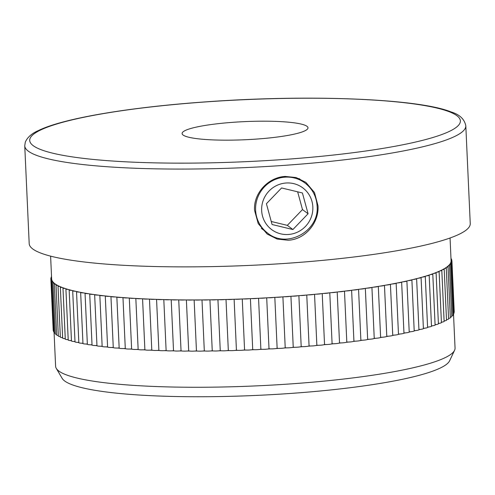 <?xml version="1.0" encoding="UTF-8"?>
<svg xmlns="http://www.w3.org/2000/svg" width="495" height="495" viewBox="0 0 495 495"><rect width="100%" height="100%" fill="white"/><g stroke="black" fill="none" stroke-linecap="round" stroke-linejoin="round"><path stroke-width="0.74" d="M288.158 240.254L277.126 239.048L267.201 234.067L258.204 223.579L254.554 210.27C253.36 193.199 268.265 177.229 285.256 176.43L296.177 177.563L305.861 182.358L314.504 192.567L318.007 205.784C319.17 222.812 305.229 239.456 288.158 240.254M54.054 332.009L55.607 366.22A199.931 28.747 -2.6 0 0 56.275 368.367L62.153 378.359A194.498 27.968 -2.6 0 0 290.577 393.445A194.498 27.968 -2.6 0 0 449.633 360.762L454.577 350.281A199.931 28.747 -2.6 0 0 455.054 348.078L453.525 314.375M56.275 368.367A199.931 28.747 -2.6 0 0 291.079 383.873A199.931 28.747 -2.6 0 0 454.577 350.281M450.314 317.239A199.931 28.747 -2.6 0 0 450.431 317.14A5.204 0.749 -2.6 0 0 451.774 316.571L449.454 265.469A5.204 0.749 177.4 0 1 448.111 266.038A199.931 28.747 -2.6 0 0 449.008 265.19A199.931 28.747 -2.6 0 0 449.361 264.813A199.931 28.747 -2.6 0 0 450.023 263.977A199.931 28.747 -2.6 0 0 450.271 263.6A199.931 28.747 -2.6 0 0 450.704 262.765A199.931 28.747 -2.6 0 0 450.846 262.393A199.931 28.747 -2.6 0 0 451.05 261.57A199.931 28.747 -2.6 0 0 451.087 261.205A199.931 28.747 -2.6 0 0 451.087 260.766L450.054 237.996M448.569 318.57A199.931 28.747 -2.6 0 0 448.854 318.372A5.204 0.749 -2.6 0 0 450.339 317.771L448.018 266.675A5.204 0.749 177.4 0 1 446.533 267.269A199.931 28.747 -2.6 0 0 447.659 266.421A199.931 28.747 -2.6 0 0 448.111 266.038M446.496 319.869A199.931 28.747 -2.6 0 0 446.948 319.603A5.204 0.749 -2.6 0 0 448.588 318.978L446.267 267.875A5.204 0.749 177.4 0 1 444.628 268.5A199.931 28.747 -2.6 0 0 445.976 267.653A199.931 28.747 -2.6 0 0 446.533 267.269M444.114 321.15A199.931 28.747 -2.6 0 0 444.714 320.84A5.204 0.749 -2.6 0 0 446.515 320.191L444.194 269.088A5.204 0.749 177.4 0 1 442.394 269.738A199.931 28.747 -2.6 0 0 443.972 268.884A199.931 28.747 -2.6 0 0 444.628 268.5M441.41 322.412A199.931 28.747 -2.6 0 0 442.165 322.078A5.204 0.749 -2.6 0 0 444.12 321.397L441.8 270.295A5.204 0.749 177.4 0 1 439.845 270.975A199.931 28.747 -2.6 0 0 441.639 270.122A199.931 28.747 -2.6 0 0 442.394 269.738M438.403 323.668A199.931 28.747 -2.6 0 0 439.288 323.309A5.204 0.749 -2.6 0 0 441.422 322.604L439.102 271.507A5.204 0.749 177.4 0 1 436.967 272.207A199.931 28.747 -2.6 0 0 438.985 271.359A199.931 28.747 -2.6 0 0 439.845 270.975M435.093 324.912A199.931 28.747 -2.6 0 0 436.107 324.541A5.204 0.749 -2.6 0 0 438.409 323.81L436.089 272.708A5.204 0.749 177.4 0 1 433.787 273.438A199.931 28.747 -2.6 0 0 436.015 272.59A199.931 28.747 -2.6 0 0 436.967 272.207M431.485 326.137A199.931 28.747 -2.6 0 0 432.611 325.766A5.204 0.749 -2.6 0 0 435.099 325.011L432.779 273.908A5.204 0.749 177.4 0 1 430.291 274.663A199.931 28.747 -2.6 0 0 432.735 273.822A199.931 28.747 -2.6 0 0 433.787 273.438M113.287 347.422A5.204 0.749 -2.6 0 0 113.262 347.496A5.204 0.749 -2.6 0 0 113.398 347.657A5.204 0.749 -2.6 0 0 117.482 348.041A5.204 0.749 -2.6 0 0 119.159 347.973A5.204 0.749 -2.6 0 0 119.165 348.016A5.204 0.749 -2.6 0 0 119.357 348.208A5.204 0.749 -2.6 0 0 123.595 348.554A5.204 0.749 -2.6 0 0 125.284 348.48A5.204 0.749 -2.6 0 0 125.284 348.492A5.204 0.749 -2.6 0 0 125.538 348.709A5.204 0.749 -2.6 0 0 129.925 349.025A5.204 0.749 -2.6 0 0 131.614 348.938A5.204 0.749 -2.6 0 0 131.936 349.161A5.204 0.749 -2.6 0 0 136.465 349.451A5.204 0.749 -2.6 0 0 138.148 349.352A5.204 0.749 -2.6 0 0 138.538 349.569A5.204 0.749 -2.6 0 0 143.203 349.823A5.204 0.749 -2.6 0 0 144.88 349.718A5.204 0.749 -2.6 0 0 145.332 349.928A5.204 0.749 -2.6 0 0 150.127 350.151A5.204 0.749 -2.6 0 0 151.792 350.033A5.204 0.749 -2.6 0 0 152.311 350.237A5.204 0.749 -2.6 0 0 157.231 350.423A5.204 0.749 -2.6 0 0 158.876 350.299A5.204 0.749 -2.6 0 0 159.464 350.497A5.204 0.749 -2.6 0 0 164.488 350.652A5.204 0.749 -2.6 0 0 166.122 350.516A5.204 0.749 -2.6 0 0 166.772 350.714A5.204 0.749 -2.6 0 0 171.901 350.825A5.204 0.749 -2.6 0 0 173.516 350.683A5.204 0.749 -2.6 0 0 174.228 350.875A5.204 0.749 -2.6 0 0 179.45 350.955A5.204 0.749 -2.6 0 0 181.04 350.8A5.204 0.749 -2.6 0 0 181.82 350.98A5.204 0.749 -2.6 0 0 187.129 351.029A5.204 0.749 -2.6 0 0 188.694 350.868A5.204 0.749 -2.6 0 0 189.529 351.042A5.204 0.749 -2.6 0 0 194.912 351.054A5.204 0.749 -2.6 0 0 196.453 350.887A5.204 0.749 -2.6 0 0 197.35 351.048A5.204 0.749 -2.6 0 0 202.802 351.029A5.204 0.749 -2.6 0 0 204.311 350.85A5.204 0.749 -2.6 0 0 205.264 351.011A5.204 0.749 -2.6 0 0 210.771 350.949A5.204 0.749 -2.6 0 0 212.25 350.763A5.204 0.749 -2.6 0 0 213.265 350.918A5.204 0.749 -2.6 0 0 218.815 350.825A5.204 0.749 -2.6 0 0 220.256 350.633A5.204 0.749 -2.6 0 0 221.327 350.769A5.204 0.749 -2.6 0 0 226.92 350.646A5.204 0.749 -2.6 0 0 228.325 350.448A5.204 0.749 -2.6 0 0 229.445 350.578A5.204 0.749 -2.6 0 0 235.069 350.417A5.204 0.749 -2.6 0 0 236.431 350.213A5.204 0.749 -2.6 0 0 237.606 350.336A5.204 0.749 -2.6 0 0 243.249 350.138A5.204 0.749 -2.6 0 0 244.573 349.928A5.204 0.749 -2.6 0 0 245.792 350.039A5.204 0.749 -2.6 0 0 251.448 349.81A5.204 0.749 -2.6 0 0 252.722 349.594A5.204 0.749 -2.6 0 0 253.991 349.699A5.204 0.749 -2.6 0 0 259.646 349.433A5.204 0.749 -2.6 0 0 260.877 349.216A5.204 0.749 -2.6 0 0 262.189 349.309A5.204 0.749 -2.6 0 0 267.838 349.012A5.204 0.749 -2.6 0 0 269.02 348.783A5.204 0.749 -2.6 0 0 270.375 348.87A5.204 0.749 -2.6 0 0 276.006 348.542A5.204 0.749 -2.6 0 0 277.138 348.313A5.204 0.749 -2.6 0 0 278.537 348.387A5.204 0.749 -2.6 0 0 284.136 348.022A5.204 0.749 -2.6 0 0 285.219 347.787A5.204 0.749 -2.6 0 0 286.648 347.855A5.204 0.749 -2.6 0 0 292.217 347.459A199.931 28.747 -2.6 0 0 294.711 347.273A5.204 0.749 -2.6 0 0 300.23 346.853A199.931 28.747 -2.6 0 0 302.699 346.655A5.204 0.749 -2.6 0 0 308.162 346.203A199.931 28.747 -2.6 0 0 310.606 345.986A5.204 0.749 -2.6 0 0 316.008 345.504A199.931 28.747 -2.6 0 0 318.421 345.281A5.204 0.749 -2.6 0 0 323.742 344.768A199.931 28.747 -2.6 0 0 326.118 344.532A5.204 0.749 -2.6 0 0 331.365 343.994A199.931 28.747 -2.6 0 0 333.704 343.747A5.204 0.749 -2.6 0 0 338.852 343.177A199.931 28.747 -2.6 0 0 341.148 342.917A5.204 0.749 -2.6 0 0 346.197 342.323A199.931 28.747 -2.6 0 0 348.443 342.057A5.204 0.749 -2.6 0 0 353.387 341.439A199.931 28.747 -2.6 0 0 355.583 341.154A5.204 0.749 -2.6 0 0 360.41 340.517A199.931 28.747 -2.6 0 0 362.55 340.22A5.204 0.749 -2.6 0 0 367.247 339.558A199.931 28.747 -2.6 0 0 369.332 339.254A5.204 0.749 -2.6 0 0 373.898 338.574A199.931 28.747 -2.6 0 0 375.922 338.258A5.204 0.749 -2.6 0 0 380.346 337.553A199.931 28.747 -2.6 0 0 382.301 337.231A5.204 0.749 -2.6 0 0 386.576 336.507A199.931 28.747 -2.6 0 0 388.47 336.179A5.204 0.749 -2.6 0 0 392.591 335.437A199.931 28.747 -2.6 0 0 394.404 335.103A5.204 0.749 -2.6 0 0 398.364 334.342A199.931 28.747 -2.6 0 0 400.108 333.995A5.204 0.749 -2.6 0 0 403.895 333.222A199.931 28.747 -2.6 0 0 405.56 332.869A5.204 0.749 -2.6 0 0 409.173 332.083A199.931 28.747 -2.6 0 0 410.757 331.724A5.204 0.749 -2.6 0 0 414.185 330.926A199.931 28.747 -2.6 0 0 415.689 330.561A5.204 0.749 -2.6 0 0 418.931 329.75A199.931 28.747 -2.6 0 0 420.348 329.385A5.204 0.749 -2.6 0 0 423.398 328.562L423.398 328.562A199.931 28.747 -2.6 0 0 424.729 328.191A5.204 0.749 -2.6 0 0 427.587 327.387A5.204 0.749 -2.6 0 0 427.581 327.356A199.931 28.747 -2.6 0 0 428.818 326.985A5.204 0.749 -2.6 0 0 431.485 326.205A5.204 0.749 -2.6 0 0 431.467 326.143M50.608 256.132L51.641 278.902A199.931 28.747 -2.6 0 0 51.647 279.056A199.931 28.747 -2.6 0 0 51.796 279.861A199.931 28.747 -2.6 0 0 51.913 280.226A199.931 28.747 -2.6 0 0 52.297 281.018A199.931 28.747 -2.6 0 0 52.513 281.377A199.931 28.747 -2.6 0 0 53.126 282.156A199.931 28.747 -2.6 0 0 53.454 282.509A199.931 28.747 -2.6 0 0 54.295 283.276A199.931 28.747 -2.6 0 0 54.722 283.616A199.931 28.747 -2.6 0 0 55.793 284.371A199.931 28.747 -2.6 0 0 56.325 284.705A199.931 28.747 -2.6 0 0 57.624 285.442A199.931 28.747 -2.6 0 0 58.255 285.77A199.931 28.747 -2.6 0 0 59.777 286.487A199.931 28.747 -2.6 0 0 60.514 286.803A199.931 28.747 -2.6 0 0 62.259 287.502A199.931 28.747 -2.6 0 0 63.094 287.812A199.931 28.747 -2.6 0 0 65.055 288.486A199.931 28.747 -2.6 0 0 65.99 288.789A199.931 28.747 -2.6 0 0 68.168 289.445A199.931 28.747 -2.6 0 0 69.195 289.736A199.931 28.747 -2.6 0 0 71.589 290.367A199.931 28.747 -2.6 0 0 72.709 290.645A199.931 28.747 -2.6 0 0 75.314 291.252A199.931 28.747 -2.6 0 0 76.527 291.524A199.931 28.747 -2.6 0 0 79.33 292.106A199.931 28.747 -2.6 0 0 80.642 292.359A199.931 28.747 -2.6 0 0 83.643 292.916A199.931 28.747 -2.6 0 0 85.041 293.164A199.931 28.747 -2.6 0 0 88.24 293.69A199.931 28.747 -2.6 0 0 89.719 293.925A199.931 28.747 -2.6 0 0 93.109 294.426A199.931 28.747 -2.6 0 0 94.675 294.649A199.931 28.747 -2.6 0 0 98.245 295.119A199.931 28.747 -2.6 0 0 99.891 295.329A199.931 28.747 -2.6 0 0 103.634 295.769A199.931 28.747 -2.6 0 0 105.361 295.961A199.931 28.747 -2.6 0 0 109.277 296.375A199.931 28.747 -2.6 0 0 111.078 296.555A199.931 28.747 -2.6 0 0 115.162 296.938A199.931 28.747 -2.6 0 0 117.037 297.105A199.931 28.747 -2.6 0 0 121.275 297.458A199.931 28.747 -2.6 0 0 123.218 297.606A199.931 28.747 -2.6 0 0 127.605 297.922A199.931 28.747 -2.6 0 0 129.616 298.058A199.931 28.747 -2.6 0 0 134.145 298.349A199.931 28.747 -2.6 0 0 136.218 298.466A199.931 28.747 -2.6 0 0 140.883 298.72A199.931 28.747 -2.6 0 0 143.012 298.825A199.931 28.747 -2.6 0 0 147.807 299.048A199.931 28.747 -2.6 0 0 149.991 299.135A199.931 28.747 -2.6 0 0 154.91 299.32A199.931 28.747 -2.6 0 0 157.144 299.401A199.931 28.747 -2.6 0 0 162.168 299.549A199.931 28.747 -2.6 0 0 164.451 299.611A199.931 28.747 -2.6 0 0 169.581 299.723A199.931 28.747 -2.6 0 0 171.907 299.772A199.931 28.747 -2.6 0 0 177.13 299.852A199.931 28.747 -2.6 0 0 179.499 299.883A199.931 28.747 -2.6 0 0 184.808 299.927A199.931 28.747 -2.6 0 0 187.209 299.939A199.931 28.747 -2.6 0 0 192.592 299.951A199.931 28.747 -2.6 0 0 195.03 299.951A199.931 28.747 -2.6 0 0 200.481 299.927A199.931 28.747 -2.6 0 0 202.944 299.908A199.931 28.747 -2.6 0 0 208.451 299.846A199.931 28.747 -2.6 0 0 210.944 299.815A199.931 28.747 -2.6 0 0 216.494 299.723A199.931 28.747 -2.6 0 0 219.007 299.673A199.931 28.747 -2.6 0 0 224.6 299.543A199.931 28.747 -2.6 0 0 227.125 299.475A199.931 28.747 -2.6 0 0 232.749 299.314A199.931 28.747 -2.6 0 0 235.286 299.234A199.931 28.747 -2.6 0 0 240.929 299.036A199.931 28.747 -2.6 0 0 243.472 298.943A199.931 28.747 -2.6 0 0 249.127 298.708A199.931 28.747 -2.6 0 0 251.67 298.596A199.931 28.747 -2.6 0 0 257.326 298.337A199.931 28.747 -2.6 0 0 259.869 298.207A199.931 28.747 -2.6 0 0 265.518 297.91A199.931 28.747 -2.6 0 0 268.055 297.767A199.931 28.747 -2.6 0 0 273.685 297.439A199.931 28.747 -2.6 0 0 276.216 297.285A199.931 28.747 -2.6 0 0 281.816 296.92A199.931 28.747 -2.6 0 0 284.328 296.752A199.931 28.747 -2.6 0 0 287.112 296.555A199.931 28.747 -2.6 0 0 289.891 296.356A199.931 28.747 -2.6 0 0 292.39 296.177A199.931 28.747 -2.6 0 0 297.91 295.75A199.931 28.747 -2.6 0 0 300.378 295.552A199.931 28.747 -2.6 0 0 305.842 295.1A199.931 28.747 -2.6 0 0 308.286 294.89A199.931 28.747 -2.6 0 0 313.688 294.401A199.931 28.747 -2.6 0 0 316.101 294.178A199.931 28.747 -2.6 0 0 321.422 293.671A199.931 28.747 -2.6 0 0 323.798 293.43A199.931 28.747 -2.6 0 0 329.045 292.892A199.931 28.747 -2.6 0 0 331.384 292.644A199.931 28.747 -2.6 0 0 336.532 292.075A199.931 28.747 -2.6 0 0 338.828 291.815A199.931 28.747 -2.6 0 0 343.877 291.227A199.931 28.747 -2.6 0 0 346.123 290.955A199.931 28.747 -2.6 0 0 351.066 290.336A199.931 28.747 -2.6 0 0 353.263 290.051A199.931 28.747 -2.6 0 0 358.089 289.414A199.931 28.747 -2.6 0 0 360.23 289.117A199.931 28.747 -2.6 0 0 364.926 288.455A199.931 28.747 -2.6 0 0 367.012 288.152A199.931 28.747 -2.6 0 0 371.578 287.471A199.931 28.747 -2.6 0 0 373.601 287.156A199.931 28.747 -2.6 0 0 378.025 286.45A199.931 28.747 -2.6 0 0 379.981 286.129A199.931 28.747 -2.6 0 0 384.256 285.405A199.931 28.747 -2.6 0 0 386.15 285.077A199.931 28.747 -2.6 0 0 390.27 284.334A199.931 28.747 -2.6 0 0 392.083 284A199.931 28.747 -2.6 0 0 396.043 283.239A199.931 28.747 -2.6 0 0 397.788 282.892A199.931 28.747 -2.6 0 0 401.575 282.119A199.931 28.747 -2.6 0 0 403.239 281.773A199.931 28.747 -2.6 0 0 406.853 280.981A199.931 28.747 -2.6 0 0 408.437 280.622A199.931 28.747 -2.6 0 0 411.865 279.824A199.931 28.747 -2.6 0 0 413.368 279.458A199.931 28.747 -2.6 0 0 416.611 278.648A199.931 28.747 -2.6 0 0 418.028 278.283A199.931 28.747 -2.6 0 0 421.078 277.46A199.931 28.747 -2.6 0 0 422.408 277.089A199.931 28.747 -2.6 0 0 425.261 276.26A199.931 28.747 -2.6 0 0 426.498 275.882A199.931 28.747 -2.6 0 0 429.146 275.041A199.931 28.747 -2.6 0 0 430.291 274.663M289.191 263.13A220.758 31.748 -2.6 0 0 470.25 223.604L465.807 125.81A220.758 31.748 177.4 0 1 284.755 165.33A220.758 31.748 177.4 0 1 24.75 145.839L29.193 243.633A220.758 31.748 -2.6 0 0 289.191 263.13M233.782 122.253A63.001 9.059 -2.6 0 0 182.111 133.532A63.001 9.059 -2.6 0 0 256.311 139.095A63.001 9.059 -2.6 0 0 307.983 127.821A63.001 9.059 -2.6 0 0 233.782 122.253M308.162 346.203A5.204 0.749 -2.6 0 0 309.072 345.956A5.204 0.749 -2.6 0 0 310.606 345.986M316.008 345.504A5.204 0.749 -2.6 0 0 316.856 345.256A5.204 0.749 -2.6 0 0 318.421 345.281M323.742 344.768A5.204 0.749 -2.6 0 0 324.534 344.52A5.204 0.749 -2.6 0 0 326.118 344.532M331.365 343.994A5.204 0.749 -2.6 0 0 332.096 343.74A5.204 0.749 -2.6 0 0 333.704 343.747M338.852 343.177A5.204 0.749 -2.6 0 0 339.521 342.924A5.204 0.749 -2.6 0 0 341.148 342.917M346.197 342.323A5.204 0.749 -2.6 0 0 346.803 342.07A5.204 0.749 -2.6 0 0 348.443 342.057M353.387 341.439A5.204 0.749 -2.6 0 0 353.925 341.185A5.204 0.749 -2.6 0 0 355.583 341.154M360.41 340.517A5.204 0.749 -2.6 0 0 360.88 340.263A5.204 0.749 -2.6 0 0 362.55 340.22M367.247 339.558A5.204 0.749 -2.6 0 0 367.655 339.304A5.204 0.749 -2.6 0 0 369.332 339.254M373.898 338.574A5.204 0.749 -2.6 0 0 374.239 338.32A5.204 0.749 -2.6 0 0 375.922 338.258M380.346 337.553A5.204 0.749 -2.6 0 0 380.612 337.299A5.204 0.749 -2.6 0 0 382.301 337.231M386.576 336.507A5.204 0.749 -2.6 0 0 386.787 336.284A5.204 0.749 -2.6 0 0 386.781 336.26A5.204 0.749 -2.6 0 0 388.47 336.179M392.591 335.437A5.204 0.749 -2.6 0 0 392.739 335.245A5.204 0.749 -2.6 0 0 392.721 335.189A5.204 0.749 -2.6 0 0 394.404 335.103M398.463 334.094A5.204 0.749 -2.6 0 0 400.108 333.995M398.364 334.342A5.204 0.749 -2.6 0 0 398.469 334.181L396.155 283.22M403.957 332.974A5.204 0.749 -2.6 0 0 405.56 332.869M403.895 333.222A5.204 0.749 -2.6 0 0 403.957 333.098L401.643 282.107M409.204 331.842A5.204 0.749 -2.6 0 0 410.757 331.724M409.173 332.083A5.204 0.749 -2.6 0 0 409.21 331.99L406.89 280.974M414.197 330.679A5.204 0.749 -2.6 0 0 415.689 330.561M414.185 330.926A5.204 0.749 -2.6 0 0 414.204 330.864L411.883 279.817A5.204 0.749 177.4 0 1 408.437 280.622M418.925 329.503A5.204 0.749 -2.6 0 0 420.348 329.385M418.931 329.75A5.204 0.749 -2.6 0 0 418.937 329.719L416.617 278.648A5.204 0.749 177.4 0 1 413.368 279.458M423.386 328.315A5.204 0.749 -2.6 0 0 424.729 328.191M427.575 327.108A5.204 0.749 -2.6 0 0 428.818 326.985M431.473 325.889A5.204 0.749 -2.6 0 0 432.611 325.766M435.08 324.664A5.204 0.749 -2.6 0 0 436.107 324.541M438.391 323.427A5.204 0.749 -2.6 0 0 439.288 323.309M441.398 322.183A5.204 0.749 -2.6 0 0 442.165 322.078M444.102 320.933A5.204 0.749 -2.6 0 0 444.714 320.84M446.49 319.677A5.204 0.749 -2.6 0 0 446.948 319.603M54.295 283.276A5.204 0.749 177.4 0 1 52.99 282.843L55.31 333.946A5.204 0.749 -2.6 0 0 56.616 334.379A5.204 0.749 -2.6 0 0 56.634 334.379M55.793 284.371A5.204 0.749 177.4 0 1 54.345 283.92L56.665 335.022A5.204 0.749 -2.6 0 0 58.113 335.474A5.204 0.749 -2.6 0 0 58.317 335.492M57.624 285.442A5.204 0.749 177.4 0 1 56.022 284.978L58.342 336.08A5.204 0.749 -2.6 0 0 59.944 336.544A5.204 0.749 -2.6 0 0 60.316 336.575M59.944 336.544A199.931 28.747 -2.6 0 0 60.322 336.742M59.777 286.487A5.204 0.749 177.4 0 1 58.02 286.005L60.34 337.107A5.204 0.749 -2.6 0 0 62.098 337.59A5.204 0.749 -2.6 0 0 62.636 337.621M62.098 337.59A199.931 28.747 -2.6 0 0 62.642 337.825M62.259 287.502A5.204 0.749 177.4 0 1 60.334 287.013L62.655 338.11A5.204 0.749 -2.6 0 0 64.579 338.605A5.204 0.749 -2.6 0 0 65.266 338.642M64.579 338.605A199.931 28.747 -2.6 0 0 65.278 338.865M65.055 288.486A5.204 0.749 177.4 0 1 62.964 287.985L65.284 339.087A5.204 0.749 -2.6 0 0 67.376 339.589A5.204 0.749 -2.6 0 0 68.205 339.626M67.376 339.589A199.931 28.747 -2.6 0 0 68.217 339.861M68.168 289.445A5.204 0.749 177.4 0 1 65.903 288.931L68.223 340.034A5.204 0.749 -2.6 0 0 70.488 340.548A5.204 0.749 -2.6 0 0 71.447 340.579M70.488 340.548A199.931 28.747 -2.6 0 0 71.459 340.82M71.589 290.367A5.204 0.749 177.4 0 1 69.145 289.841L71.466 340.944A5.204 0.749 -2.6 0 0 73.91 341.47A5.204 0.749 -2.6 0 0 74.993 341.494M73.91 341.47A199.931 28.747 -2.6 0 0 75.005 341.742M75.03 341.748A5.204 0.749 -2.6 0 0 75.005 341.822A5.204 0.749 -2.6 0 0 77.635 342.354A5.204 0.749 -2.6 0 0 78.829 342.373M77.635 342.354A199.931 28.747 -2.6 0 0 78.841 342.62M78.847 342.62A5.204 0.749 -2.6 0 0 78.841 342.67A5.204 0.749 -2.6 0 0 81.65 343.208A5.204 0.749 -2.6 0 0 82.95 343.214M81.65 343.208A199.931 28.747 -2.6 0 0 82.962 343.462A5.204 0.749 -2.6 0 0 82.962 343.481A5.204 0.749 -2.6 0 0 85.963 344.019A5.204 0.749 -2.6 0 0 87.349 344.019M88.24 293.69A5.204 0.749 177.4 0 1 85.041 293.164L87.361 344.248A5.204 0.749 -2.6 0 0 87.361 344.266A5.204 0.749 -2.6 0 0 90.56 344.792A5.204 0.749 -2.6 0 0 92.02 344.78M85.963 344.019A199.931 28.747 -2.6 0 0 87.361 344.266M93.109 294.426A5.204 0.749 177.4 0 1 89.719 293.925L92.027 344.984A5.204 0.749 -2.6 0 0 92.039 345.027A5.204 0.749 -2.6 0 0 95.43 345.529A5.204 0.749 -2.6 0 0 96.952 345.504M90.56 344.792A199.931 28.747 -2.6 0 0 92.039 345.027M94.644 294.643L96.964 345.671A5.204 0.749 -2.6 0 0 96.995 345.751A5.204 0.749 -2.6 0 0 100.565 346.222A5.204 0.749 -2.6 0 0 102.143 346.191M95.43 345.529A199.931 28.747 -2.6 0 0 96.995 345.751M99.835 295.317L102.149 346.327A5.204 0.749 -2.6 0 0 102.211 346.426A5.204 0.749 -2.6 0 0 105.955 346.871A5.204 0.749 -2.6 0 0 107.582 346.828M100.565 346.222A199.931 28.747 -2.6 0 0 102.211 346.426M105.274 295.954L107.588 346.933A5.204 0.749 -2.6 0 0 107.681 347.063A5.204 0.749 -2.6 0 0 111.598 347.478A5.204 0.749 -2.6 0 0 113.256 347.422M105.955 346.871A199.931 28.747 -2.6 0 0 107.681 347.063M111.598 347.478A199.931 28.747 -2.6 0 0 113.398 347.657M117.482 348.041A199.931 28.747 -2.6 0 0 119.357 348.208M123.595 348.554A199.931 28.747 -2.6 0 0 125.538 348.709M129.925 349.025A199.931 28.747 -2.6 0 0 131.936 349.161M136.465 349.451A199.931 28.747 -2.6 0 0 138.538 349.569M143.203 349.823A199.931 28.747 -2.6 0 0 145.332 349.928M150.127 350.151A199.931 28.747 -2.6 0 0 152.311 350.237M157.231 350.423A199.931 28.747 -2.6 0 0 159.464 350.497M164.488 350.652A199.931 28.747 -2.6 0 0 166.772 350.714M171.901 350.825A199.931 28.747 -2.6 0 0 174.228 350.875M179.45 350.955A199.931 28.747 -2.6 0 0 181.82 350.98M187.129 351.029A199.931 28.747 -2.6 0 0 189.529 351.042M194.912 351.054A199.931 28.747 -2.6 0 0 197.35 351.048M202.802 351.029A199.931 28.747 -2.6 0 0 205.264 351.011M210.771 350.949A199.931 28.747 -2.6 0 0 213.265 350.918M218.815 350.825A199.931 28.747 -2.6 0 0 221.327 350.769M226.92 350.646A199.931 28.747 -2.6 0 0 229.445 350.578M235.069 350.417A199.931 28.747 -2.6 0 0 237.606 350.336M243.249 350.138A199.931 28.747 -2.6 0 0 245.792 350.039M251.448 349.81A199.931 28.747 -2.6 0 0 253.991 349.699M259.646 349.433A199.931 28.747 -2.6 0 0 262.189 349.309M267.838 349.012A199.931 28.747 -2.6 0 0 270.375 348.87M276.006 348.542A199.931 28.747 -2.6 0 0 278.537 348.387M284.136 348.022A199.931 28.747 -2.6 0 0 286.648 347.855M292.217 347.459A5.204 0.749 -2.6 0 0 293.238 347.224A5.204 0.749 -2.6 0 0 294.711 347.273M285.219 347.787L282.905 296.851M290.93 296.282L293.238 347.224M289.891 296.356A5.204 0.749 177.4 0 1 284.328 296.752M300.23 346.853A5.204 0.749 -2.6 0 0 301.195 346.611A5.204 0.749 -2.6 0 0 302.699 346.655M281.816 296.92A5.204 0.749 177.4 0 1 276.216 297.285M277.138 348.313L274.824 297.371M53.126 282.156A5.204 0.749 177.4 0 1 51.963 281.742L54.283 332.844A5.204 0.749 -2.6 0 0 55.279 333.234M52.297 281.018A5.204 0.749 177.4 0 1 51.257 280.622L53.578 331.724A5.204 0.749 -2.6 0 0 54.246 332.058M51.796 279.861A5.204 0.749 177.4 0 1 50.886 279.483L53.206 330.586A5.204 0.749 -2.6 0 0 53.54 330.827M454.064 312.06A5.204 0.749 -2.6 0 0 454.231 311.856L451.91 260.76A5.204 0.749 177.4 0 1 451.087 261.205M453.618 313.366A5.204 0.749 -2.6 0 0 454.107 313.019L451.786 261.917A5.204 0.749 177.4 0 1 450.846 262.393M452.845 314.634A5.204 0.749 -2.6 0 0 453.655 314.195L451.335 263.093A5.204 0.749 177.4 0 1 450.271 263.6M451.743 315.903A5.204 0.749 -2.6 0 0 452.875 315.377L450.555 264.281A5.204 0.749 177.4 0 1 449.361 264.813M51.573 277.441A5.204 0.749 177.4 0 1 51.127 277.163A5.204 0.749 177.4 0 1 51.548 276.841M51.629 278.685A5.204 0.749 177.4 0 1 50.843 278.332A5.204 0.749 177.4 0 1 51.598 277.905M50.886 279.483A5.204 0.749 177.4 0 1 51.647 279.056M51.257 280.622A5.204 0.749 177.4 0 1 51.913 280.226M51.963 281.742A5.204 0.749 177.4 0 1 52.513 281.377M52.99 282.843A5.204 0.749 177.4 0 1 53.454 282.509M54.345 283.92A5.204 0.749 177.4 0 1 54.722 283.616M75.314 291.252A5.204 0.749 177.4 0 1 72.685 290.726A5.204 0.749 177.4 0 1 72.709 290.645M79.33 292.106A5.204 0.749 177.4 0 1 76.521 291.567A5.204 0.749 177.4 0 1 76.527 291.524M83.643 292.916A5.204 0.749 177.4 0 1 80.642 292.378A5.204 0.749 177.4 0 1 80.642 292.359M98.245 295.119A5.204 0.749 177.4 0 1 94.675 294.649M103.634 295.769A5.204 0.749 177.4 0 1 99.891 295.329M109.277 296.375A5.204 0.749 177.4 0 1 105.361 295.961M115.162 296.938A5.204 0.749 177.4 0 1 111.078 296.555M121.275 297.458A5.204 0.749 177.4 0 1 117.037 297.105M127.605 297.922A5.204 0.749 177.4 0 1 123.218 297.606M134.145 298.349A5.204 0.749 177.4 0 1 129.616 298.058M140.883 298.72A5.204 0.749 177.4 0 1 136.218 298.466M147.807 299.048A5.204 0.749 177.4 0 1 143.012 298.825M154.91 299.32A5.204 0.749 177.4 0 1 149.991 299.135M162.168 299.549A5.204 0.749 177.4 0 1 157.144 299.401M169.581 299.723A5.204 0.749 177.4 0 1 164.451 299.611M177.13 299.852A5.204 0.749 177.4 0 1 171.907 299.772M184.808 299.927A5.204 0.749 177.4 0 1 179.499 299.883M192.592 299.951A5.204 0.749 177.4 0 1 187.209 299.939M200.481 299.927A5.204 0.749 177.4 0 1 195.03 299.951M208.451 299.846A5.204 0.749 177.4 0 1 202.944 299.908M216.494 299.723A5.204 0.749 177.4 0 1 210.944 299.815M224.6 299.543A5.204 0.749 177.4 0 1 219.007 299.673M232.749 299.314A5.204 0.749 177.4 0 1 227.125 299.475M240.929 299.036A5.204 0.749 177.4 0 1 235.286 299.234M249.127 298.708A5.204 0.749 177.4 0 1 243.472 298.943M257.326 298.337A5.204 0.749 177.4 0 1 251.67 298.596M265.518 297.91A5.204 0.749 177.4 0 1 259.869 298.207M273.685 297.439A5.204 0.749 177.4 0 1 268.055 297.767M297.91 295.75A5.204 0.749 177.4 0 1 292.39 296.177M305.842 295.1A5.204 0.749 177.4 0 1 300.378 295.552M313.688 294.401A5.204 0.749 177.4 0 1 308.286 294.89M321.422 293.671A5.204 0.749 177.4 0 1 316.101 294.178M329.045 292.892A5.204 0.749 177.4 0 1 323.798 293.43M336.532 292.075A5.204 0.749 177.4 0 1 331.384 292.644M343.877 291.227A5.204 0.749 177.4 0 1 338.828 291.815M351.066 290.336A5.204 0.749 177.4 0 1 346.123 290.955M358.089 289.414A5.204 0.749 177.4 0 1 353.263 290.051M364.926 288.455A5.204 0.749 177.4 0 1 360.23 289.117M371.578 287.471A5.204 0.749 177.4 0 1 367.012 288.152M378.025 286.45A5.204 0.749 177.4 0 1 373.601 287.156M384.256 285.405A5.204 0.749 177.4 0 1 379.981 286.129M390.27 284.334A5.204 0.749 177.4 0 1 386.15 285.077M396.043 283.239A5.204 0.749 177.4 0 1 392.083 284M401.575 282.119A5.204 0.749 177.4 0 1 397.788 282.892M406.853 280.981A5.204 0.749 177.4 0 1 403.239 281.773M423.398 328.562L421.078 277.46A5.204 0.749 177.4 0 1 418.028 278.283M427.587 327.387L425.267 276.284A5.204 0.749 177.4 0 1 425.267 276.284A5.204 0.749 177.4 0 1 422.408 277.089M429.146 275.041A5.204 0.749 177.4 0 1 429.165 275.102A5.204 0.749 177.4 0 1 426.498 275.882M447.659 266.421A5.204 0.749 177.4 0 1 448.018 266.675M449.008 265.19A5.204 0.749 177.4 0 1 449.454 265.469M450.023 263.977A5.204 0.749 177.4 0 1 450.555 264.281M450.704 262.765A5.204 0.749 177.4 0 1 451.335 263.093M451.05 261.57A5.204 0.749 177.4 0 1 451.786 261.917M451.075 260.395A5.204 0.749 177.4 0 1 451.91 260.76M451.019 259.275A5.204 0.749 177.4 0 1 451.7 259.609A5.204 0.749 177.4 0 1 451.056 260.005M450.976 258.297A5.204 0.749 177.4 0 1 451.162 258.483A5.204 0.749 177.4 0 1 450.995 258.681M301.195 346.611L298.887 295.67M309.072 345.956L306.764 295.02M316.856 345.256L314.548 294.327M324.534 344.52L322.226 293.591M332.096 343.74L329.781 292.811M339.521 342.924L337.206 292.001M346.803 342.07L344.489 291.153M353.925 341.185L351.611 290.268M360.88 340.263L358.566 289.346M367.655 339.304L365.341 288.399M374.239 338.32L371.924 287.416M380.612 337.299L378.304 286.407M386.781 336.26L384.466 285.374L386.787 336.284M125.284 348.48L122.97 297.588L125.284 348.492M131.614 348.938L129.3 298.04M138.148 349.352L135.834 298.448M144.88 349.718L142.566 298.807M151.792 350.033L149.478 299.116M158.876 350.299L156.562 299.382M166.122 350.516L163.808 299.593M173.516 350.683L171.202 299.76M181.04 350.8L178.732 299.871M188.694 350.868L186.38 299.933M196.453 350.887L194.139 299.951M204.311 350.85L201.997 299.914M212.25 350.763L209.936 299.828M220.256 350.633L217.942 299.692M228.325 350.448L226.011 299.506M236.431 350.213L234.123 299.271M244.573 349.928L242.259 298.986M252.722 349.594L250.408 298.652M260.877 349.216L258.563 298.275M269.02 348.783L266.706 297.848M292.904 229.531L308.076 213.76L302.414 192.97L281.587 187.958L266.415 203.73L272.077 224.52L292.904 229.531L287.317 225.355L302.488 209.583L308.076 213.76M271.254 221.488L287.317 225.355M302.488 209.583L297.656 191.825M283.586 159.489A215.548 30.993 -2.6 0 0 456.904 115.7A215.548 30.993 -2.6 0 0 206.502 101.865A215.548 30.993 -2.6 0 0 33.19 145.654A215.548 30.993 -2.6 0 0 283.586 159.489M255.612 210.22A31.241 30.449 -53.2 0 1 272.089 180.966A31.241 30.449 -53.2 0 1 305.019 183.026C312.456 188.83 316.484 196.484 317.103 206.007C319.541 231.14 286.84 249.072 267.609 233.071A31.241 30.449 -53.2 0 1 255.612 210.22M312.834 206.935A26.031 25.375 126.8 0 0 286.079 183.008A26.031 25.375 126.8 0 0 261.657 210.554A26.031 25.375 126.8 0 0 288.412 234.481A26.031 25.375 126.8 0 0 312.834 206.935M465.807 125.81C464.477 119.14 459.577 114.518 451.106 111.944C418.052 98.536 308.787 94.378 206.372 101.815C129.492 107.211 63.348 118.268 38.431 130.55C31.791 133.427 27.411 137.288 25.295 142.145L24.75 145.839M390.425 284.309L392.739 335.245M429.165 275.102L431.485 326.205M451.7 259.609L451.743 260.58M451.162 258.483L451.199 259.318M51.127 277.163L51.171 278.048M50.843 278.332L50.892 279.44M72.685 290.726L75.005 341.822M76.521 291.567L78.841 342.67M80.642 292.378L82.962 343.481M110.948 296.542L113.262 347.496M116.851 297.087L119.165 348.016M305.019 183.026L298.986 178.516M267.609 233.071L261.372 228.405"/></g></svg>
